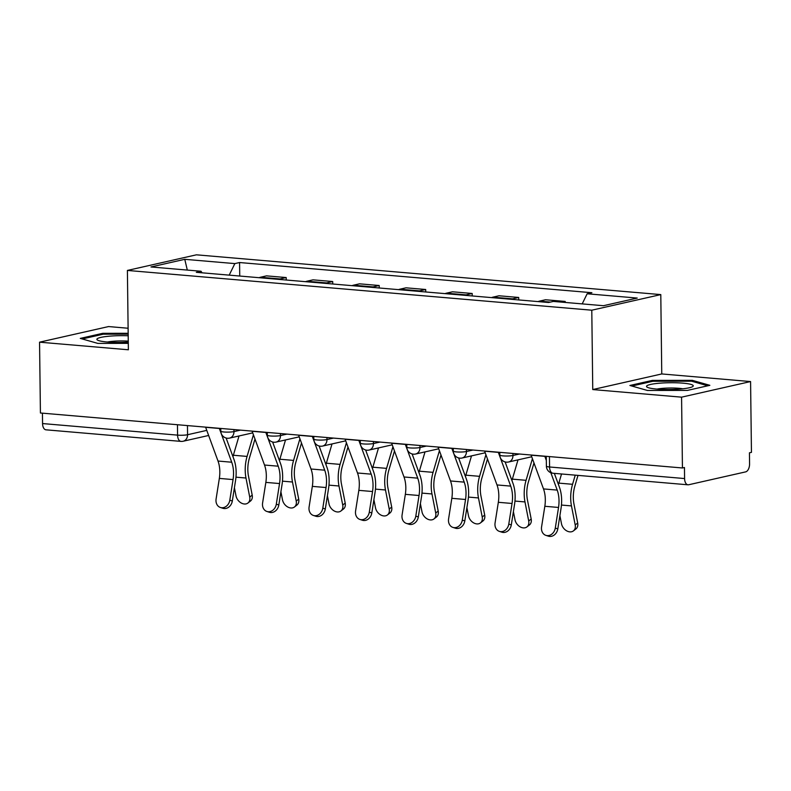 <?xml version="1.0" encoding="UTF-8"?>
<svg xmlns="http://www.w3.org/2000/svg" width="791" height="791" viewBox="0 0 791 791"><rect width="100%" height="100%" fill="white"/><g stroke="black" fill="none" stroke-linecap="round" stroke-linejoin="round"><path stroke-width="1.19" d="M128.112 328.245L108.565 326.564L39.55 342.177L40.42 412.991L682.435 467.975L681.575 397.161L750.58 381.559L661.76 373.945L660.792 294.598L196.415 254.821L127.4 270.433L591.787 310.201L592.756 389.558L681.575 397.161M750.58 381.559L751.45 452.363L749.443 452.818L749.571 463.852A7.188 3.995 94.9 0 1 745.636 471.881L688.694 484.754A7.188 3.995 94.9 0 1 687.992 484.804L552.978 473.245A7.188 3.995 -85.1 0 1 549.567 466.987L684.591 478.555A7.188 3.995 94.9 0 0 687.992 484.804M39.55 342.177L128.369 349.78L127.4 270.433M177.461 424.727L177.579 435.129A7.188 3.995 -85.1 0 0 180.991 441.388L45.977 429.82A7.188 3.995 -85.1 0 1 42.566 423.561L177.579 435.129A7.188 1.038 -0.7 0 0 187.566 434.724L206.767 430.383M42.437 413.159L42.566 423.561M684.591 478.555L684.452 467.521L682.435 467.975M565.199 302.439L565.189 301.44L561.996 302.162M565.189 301.44L545.523 299.759L539.383 301.144A16.542 9.185 94.9 0 0 538.107 301.589M511.283 299.295A16.542 9.185 -85.1 0 1 512.558 298.85L518.688 297.465L499.022 295.775L492.882 297.159A16.542 9.185 94.9 0 0 491.606 297.614M518.718 299.937L518.688 297.465M464.782 295.31A16.542 9.185 -85.1 0 1 466.057 294.865L472.197 293.481L452.521 291.79L446.391 293.184A16.542 9.185 94.9 0 0 445.106 293.629M472.227 295.953L472.197 293.481M418.281 291.335A16.542 9.185 -85.1 0 1 419.556 290.88L425.696 289.496L406.03 287.815L399.89 289.199A16.542 9.185 94.9 0 0 398.615 289.644M425.726 291.968L425.696 289.496M371.79 287.351A16.542 9.185 -85.1 0 1 373.065 286.906L379.196 285.511L359.529 283.831L353.389 285.215A16.542 9.185 94.9 0 0 352.114 285.66M379.235 287.983L379.196 285.511M325.289 283.366A16.542 9.185 -85.1 0 1 326.564 282.921L332.704 281.527L313.028 279.846L306.898 281.23A16.542 9.185 94.9 0 0 305.613 281.685M332.734 283.999L332.704 281.527M278.788 279.381A16.542 9.185 -85.1 0 1 280.063 278.936L286.204 277.552L266.537 275.861L260.397 277.255A16.542 9.185 94.9 0 0 259.122 277.7M286.233 280.024L286.204 277.552M582.196 303.892L587.149 293.777L637.23 298.069L603.424 305.712L553.354 301.42L548.628 302.498L196.316 272.322L201.043 271.254L150.972 266.962L184.768 259.319L234.848 263.601L229.192 275.139M587.149 293.777L591.886 292.71L239.574 262.533L234.848 263.601M660.792 294.598L591.787 310.201M661.76 373.945L592.756 389.558M629.903 385.474L647.463 390.477L687.428 390.398L709.853 385.326L692.303 380.333L652.328 380.402L629.903 385.474M128.172 333.288L102.701 333.327L80.287 338.4L97.837 343.403L128.29 343.343M239.742 276.039L239.574 262.533M202.081 272.816L201.043 271.254M187.319 270.077L184.768 259.319M652.338 381.391L652.328 380.402M692.313 381.4L692.303 380.333M102.711 334.316L102.701 333.327M531.058 455.013A8.988 4.993 94.9 0 0 531.127 455.181L543.496 488.917A22.296 12.379 -85.1 0 1 544.831 506.28L541.578 526.905A8.276 6.822 -72.1 0 0 545.899 535.369A8.276 6.822 -72.1 0 0 555.292 528.081L557.803 528.892A8.276 6.822 107.9 0 1 548.41 536.179L545.899 535.369M544.772 456.18A8.988 4.993 94.9 0 0 544.831 456.348L546.324 460.421M550.833 472.721L557.21 490.094A22.296 12.379 -85.1 0 1 558.535 507.456L555.292 528.081M557.803 528.892L561.056 508.267A26.973 14.97 94.9 0 0 559.445 487.266L554.343 473.364M577.994 475.381L574.849 486.109A22.296 12.379 94.9 0 0 573.95 503.966L577.687 523.019A8.276 6.11 52 0 1 575.927 528.942L573.445 530.88A8.276 6.11 -128 0 0 575.205 524.957L571.468 505.914A26.973 14.97 -85.1 0 1 572.555 484.3L575.245 475.154M559.89 515.613L561.491 523.78A8.276 6.11 -128 0 0 566.465 530.731A8.276 6.11 -128 0 0 573.445 530.88M558.456 484.567A26.973 14.97 -85.1 0 1 558.851 483.123L561.531 473.977M484.567 451.028A8.988 4.993 94.9 0 0 484.626 451.196L496.995 484.942A22.296 12.379 -85.1 0 1 498.33 502.295L495.077 522.92A8.276 6.822 -72.1 0 0 499.398 531.384A8.276 6.822 -72.1 0 0 508.791 524.097L511.302 524.908A8.276 6.822 107.9 0 1 501.909 532.195L499.398 531.384M498.271 452.205A8.988 4.993 94.9 0 0 498.34 452.373L510.709 486.109A22.296 12.379 -85.1 0 1 512.044 503.471L508.791 524.097M511.302 524.908L514.555 504.282A26.973 14.97 94.9 0 0 512.944 483.281L505.113 461.914M438.066 447.044A8.988 4.993 94.9 0 0 438.125 447.212L450.504 480.958A22.296 12.379 -85.1 0 1 451.829 498.32L448.586 518.945A8.276 6.822 -72.1 0 0 452.897 527.399A8.276 6.822 -72.1 0 0 462.29 520.112L464.811 520.923A8.276 6.822 107.9 0 1 455.408 528.21L452.897 527.399M451.78 448.22A8.988 4.993 94.9 0 0 451.839 448.388L464.208 482.134A22.296 12.379 -85.1 0 1 465.543 499.487L462.29 520.112M464.811 520.923L468.054 500.298A26.973 14.97 94.9 0 0 466.453 479.297L458.612 457.93M693.203 386.067A23.374 3.382 -0.7 0 0 671.529 382.725A23.374 3.382 -0.7 0 0 646.573 386.156A23.374 3.382 -0.7 0 0 647.285 387.244A23.374 3.382 -0.7 0 0 669.928 389.498A23.374 3.382 -0.7 0 0 692.511 386.69A23.374 3.382 -0.7 0 0 693.203 386.067M682.742 388.786A16.008 2.314 -0.7 0 0 657.103 389.093M631.851 386.028L652.882 381.272L691.611 381.203L707.767 385.8M128.201 335.77A23.374 3.382 -0.7 0 0 96.947 339.082A23.374 3.382 -0.7 0 0 97.659 340.17A23.374 3.382 -0.7 0 0 128.28 342.117M128.271 341.148A16.008 2.314 -0.7 0 0 107.477 342.019M82.224 338.953L103.255 334.197L128.182 334.148M533.974 462.962L528.348 482.124A22.296 12.379 94.9 0 0 527.449 499.991L531.186 519.034A8.276 6.11 52 0 1 529.426 524.957L526.944 526.905A8.276 6.11 -128 0 0 528.704 520.972L524.977 501.929A26.973 14.97 -85.1 0 1 526.064 480.315L532.412 458.681M513.399 511.639L515 519.796A8.276 6.11 -128 0 0 519.964 526.757A8.276 6.11 -128 0 0 526.944 526.905M511.955 480.582A26.973 14.97 -85.1 0 1 512.35 479.138L518.006 459.858M487.474 458.978L481.857 478.14A22.296 12.379 94.9 0 0 480.958 496.006L484.695 515.05A8.276 6.11 52 0 1 482.935 520.982L480.453 522.92A8.276 6.11 -128 0 0 482.213 516.988L478.476 497.944A26.973 14.97 -85.1 0 1 479.564 476.33L485.911 454.706M466.898 507.654L468.499 515.811A8.276 6.11 -128 0 0 473.463 522.772A8.276 6.11 -128 0 0 480.453 522.92M465.454 476.597A26.973 14.97 -85.1 0 1 465.85 475.164L471.505 455.883M391.565 443.059A8.988 4.993 94.9 0 0 391.634 443.227L404.003 476.973A22.296 12.379 -85.1 0 1 405.338 494.335L402.085 514.961A8.276 6.822 -72.1 0 0 406.406 523.415A8.276 6.822 -72.1 0 0 415.799 516.137L418.31 516.948A8.276 6.822 107.9 0 1 408.917 524.225L406.406 523.415M405.279 444.235A8.988 4.993 94.9 0 0 405.338 444.404L417.717 478.15A22.296 12.379 -85.1 0 1 419.042 495.512L415.799 516.137M418.31 516.948L421.563 496.323A26.973 14.97 94.9 0 0 419.952 475.322L412.111 453.955M345.074 439.084A8.988 4.993 94.9 0 0 345.133 439.252L357.502 472.988A22.296 12.379 -85.1 0 1 358.837 490.351L355.584 510.976A8.276 6.822 -72.1 0 0 359.905 519.44A8.276 6.822 -72.1 0 0 369.298 512.153L371.81 512.963A8.276 6.822 107.9 0 1 362.416 520.251L359.905 519.44M358.788 440.251A8.988 4.993 94.9 0 0 358.847 440.419L371.216 474.165A22.296 12.379 -85.1 0 1 372.551 491.527L369.298 512.153M371.81 512.963L375.063 492.338A26.973 14.97 94.9 0 0 373.451 471.337L365.62 449.97M298.573 435.099A8.988 4.993 94.9 0 0 298.632 435.268L311.011 469.004A22.296 12.379 -85.1 0 1 312.336 486.366L309.093 506.991A8.276 6.822 -72.1 0 0 313.404 515.455A8.276 6.822 -72.1 0 0 322.797 508.168L325.319 508.979A8.276 6.822 107.9 0 1 315.925 516.266L313.404 515.455M312.287 436.276A8.988 4.993 94.9 0 0 312.346 436.444L324.715 470.18A22.296 12.379 -85.1 0 1 326.05 487.543L322.797 508.168M325.319 508.979L328.562 488.354A26.973 14.97 94.9 0 0 326.96 467.352L319.119 445.986M440.983 454.993L435.357 474.155A22.296 12.379 94.9 0 0 434.457 492.022L438.194 511.065A8.276 6.11 52 0 1 436.434 516.998L433.952 518.936A8.276 6.11 -128 0 0 435.712 513.003L431.975 493.96A26.973 14.97 -85.1 0 1 433.063 472.356L439.41 450.722M420.397 503.669L421.999 511.836A8.276 6.11 -128 0 0 426.972 518.787A8.276 6.11 -128 0 0 433.952 518.936M418.963 472.613A26.973 14.97 -85.1 0 1 419.359 471.179L425.014 451.898M394.482 451.008L388.856 470.17A22.296 12.379 94.9 0 0 387.956 488.037L391.693 507.08A8.276 6.11 52 0 1 389.933 513.013L387.452 514.951A8.276 6.11 -128 0 0 389.212 509.028L385.484 489.985A26.973 14.97 -85.1 0 1 386.572 468.371L392.919 446.737M373.906 499.685L375.507 507.852A8.276 6.11 -128 0 0 380.471 514.803A8.276 6.11 -128 0 0 387.452 514.951M372.462 468.638A26.973 14.97 -85.1 0 1 372.858 467.194L378.513 447.914M347.981 447.034L342.365 466.196A22.296 12.379 94.9 0 0 341.465 484.062L345.202 503.106A8.276 6.11 52 0 1 343.442 509.028L340.961 510.966A8.276 6.11 -128 0 0 342.721 505.044L338.983 486A26.973 14.97 -85.1 0 1 340.071 464.386L346.418 442.752M327.405 495.7L329.007 503.867A8.276 6.11 -128 0 0 333.97 510.818A8.276 6.11 -128 0 0 340.961 510.966M325.961 464.653A26.973 14.97 -85.1 0 1 326.357 463.21L332.012 443.929M252.082 431.115A8.988 4.993 94.9 0 0 252.141 431.283L264.51 465.029A22.296 12.379 -85.1 0 1 265.845 482.391L262.592 503.017A8.276 6.822 -72.1 0 0 266.913 511.47A8.276 6.822 -72.1 0 0 276.306 504.183L278.818 504.994A8.276 6.822 107.9 0 1 269.424 512.281L266.913 511.47M265.786 432.291A8.988 4.993 94.9 0 0 265.845 432.459L278.224 466.196A22.296 12.379 -85.1 0 1 279.549 483.558L276.306 504.183M278.818 504.994L282.071 484.369A26.973 14.97 94.9 0 0 280.459 463.368L272.618 442.001M301.49 443.049L295.864 462.211A22.296 12.379 94.9 0 0 294.964 480.078L298.701 499.121A8.276 6.11 52 0 1 296.941 505.044L294.46 506.991A8.276 6.11 -128 0 0 296.22 501.059L292.482 482.016A26.973 14.97 -85.1 0 1 293.57 460.402L299.918 438.768M280.904 491.725L282.506 499.882A8.276 6.11 -128 0 0 287.479 506.843A8.276 6.11 -128 0 0 294.46 506.991M279.47 460.669A26.973 14.97 -85.1 0 1 279.866 459.225L285.521 439.954M205.581 427.13A8.988 4.993 94.9 0 0 205.64 427.298L218.009 461.044A22.296 12.379 -85.1 0 1 219.344 478.407L216.091 499.032A8.276 6.822 -72.1 0 0 220.412 507.486A8.276 6.822 -72.1 0 0 229.805 500.199L232.317 501.01A8.276 6.822 107.9 0 1 222.924 508.297L220.412 507.486M219.295 428.307A8.988 4.993 94.9 0 0 219.354 428.475L231.723 462.221A22.296 12.379 -85.1 0 1 233.058 479.583L229.805 500.199M232.317 501.01L235.57 480.394A26.973 14.97 94.9 0 0 233.958 459.393L226.127 438.026M254.989 439.064L249.363 458.226A22.296 12.379 94.9 0 0 248.473 476.093L252.2 495.136A8.276 6.11 52 0 1 250.44 501.069L247.959 503.007A8.276 6.11 -128 0 0 249.719 497.074L245.991 478.031A26.973 14.97 -85.1 0 1 247.079 456.417L253.427 434.793M234.413 487.74L236.015 495.908A8.276 6.11 -128 0 0 240.978 502.858A8.276 6.11 -128 0 0 247.959 503.007M232.969 456.684A26.973 14.97 -85.1 0 1 233.365 455.25L239.02 435.97M220.788 428.435L220.827 431.174A7.188 1.038 -0.7 0 0 223.991 431.995A7.188 1.038 -0.7 0 0 233.978 431.589L240.484 430.126M233.958 429.562L233.978 431.589A7.188 5.893 77.3 0 1 229.608 438.095L252.715 432.875M267.289 432.42L267.328 435.149A7.188 1.038 -0.7 0 0 270.492 435.979A7.188 1.038 -0.7 0 0 280.479 435.574L286.985 434.101M280.449 433.547L280.479 435.574A7.188 5.893 77.3 0 1 276.099 442.08L299.216 436.85M313.79 436.405L313.819 439.134A7.188 1.038 -0.7 0 0 316.993 439.954A7.188 1.038 -0.7 0 0 326.97 439.559L333.476 438.085M326.95 437.532L326.97 439.559A7.188 5.893 77.3 0 1 322.599 446.065L345.716 440.834M360.281 440.379L360.32 443.118A7.188 1.038 -0.7 0 0 363.484 443.939A7.188 1.038 -0.7 0 0 373.471 443.543L379.977 442.07M373.451 441.507L373.471 443.543A7.188 5.893 77.3 0 1 369.1 450.049L392.207 444.819M406.782 444.364L406.811 447.103A7.188 1.038 -0.7 0 0 409.985 447.924A7.188 1.038 -0.7 0 0 419.972 447.518L426.478 446.055M419.942 445.491L419.972 447.518A7.188 5.893 77.3 0 1 415.591 454.024L438.708 448.804M453.283 448.349L453.312 451.078A7.188 1.038 -0.7 0 0 456.486 451.908A7.188 1.038 -0.7 0 0 466.463 451.503L472.969 450.03M466.443 449.476L466.463 451.503A7.188 5.893 77.3 0 1 462.092 458.009L485.209 452.778M499.774 452.333L499.813 455.062A7.188 1.038 -0.7 0 0 502.977 455.883A7.188 1.038 -0.7 0 0 512.963 455.487L519.469 454.014M512.944 453.461L512.963 455.487A7.188 5.893 77.3 0 1 508.593 461.993L531.7 456.763M187.457 425.578L187.566 434.724A7.188 5.893 -102.7 0 1 183.196 441.23L208.636 435.475M306.898 281.23L326.564 282.921M353.389 285.215L373.065 286.906M399.89 289.199L419.556 290.88M446.391 293.184L466.057 294.865M492.882 297.159L512.558 298.85M539.383 301.144L550.407 302.093M260.397 277.255L280.063 278.936M546.274 456.308L546.393 466.166A7.188 1.038 -0.7 0 0 549.567 466.987L549.438 456.585M544.831 456.348L531.127 455.181M557.21 490.094L543.496 488.917M558.535 507.456L544.831 506.28M575.205 524.957L577.687 523.019M561.452 505.054L571.468 505.914M558.851 483.123L572.555 484.3M498.34 452.373L484.626 451.196M510.709 486.109L496.995 484.942M512.044 503.471L498.33 502.295M451.839 448.388L438.125 447.212M464.208 482.134L450.504 480.958M465.543 499.487L451.829 498.32M528.704 520.972L531.186 519.034M514.951 501.069L524.977 501.929M512.35 479.138L526.064 480.315M482.213 516.988L484.695 515.05M468.45 497.084L478.476 497.944M465.85 475.164L479.564 476.33M405.338 444.404L391.634 443.227M417.717 478.15L404.003 476.973M419.042 495.512L405.338 494.335M358.847 440.419L345.133 439.252M371.216 474.165L357.502 472.988M372.551 491.527L358.837 490.351M312.346 436.444L298.632 435.268M324.715 470.18L311.011 469.004M326.05 487.543L312.336 486.366M435.712 513.003L438.194 511.065M421.959 493.1L431.975 493.96M419.359 471.179L433.063 472.356M389.212 509.028L391.693 507.08M375.458 489.125L385.484 489.985M372.858 467.194L386.572 468.371M342.721 505.044L345.202 503.106M328.957 485.14L338.983 486M326.357 463.21L340.071 464.386M265.845 432.459L252.141 431.283M278.224 466.196L264.51 465.029M279.549 483.558L265.845 482.391M296.22 501.059L298.701 499.121M282.466 481.155L292.482 482.016M279.866 459.225L293.57 460.402M219.354 428.475L205.64 427.298M231.723 462.221L218.009 461.044M233.058 479.583L219.344 478.407M249.719 497.074L252.2 495.136M235.965 477.171L245.991 478.031M233.365 455.25L247.079 456.417M499.813 455.062A7.188 7.188 0 0 0 508.593 461.993M453.312 451.078A7.188 7.188 0 0 0 462.092 458.009M406.811 447.103A7.188 7.188 0 0 0 415.591 454.024M360.32 443.118A7.188 7.188 0 0 0 369.1 450.049M313.819 439.134A7.188 7.188 0 0 0 322.599 446.065M267.328 435.149A7.188 7.188 0 0 0 276.099 442.08M220.827 431.174A7.188 7.188 0 0 0 229.608 438.095M180.991 441.388A7.188 7.188 0 0 0 183.196 441.23M546.393 466.166A7.188 7.188 0 0 0 552.978 473.245"/></g></svg>
